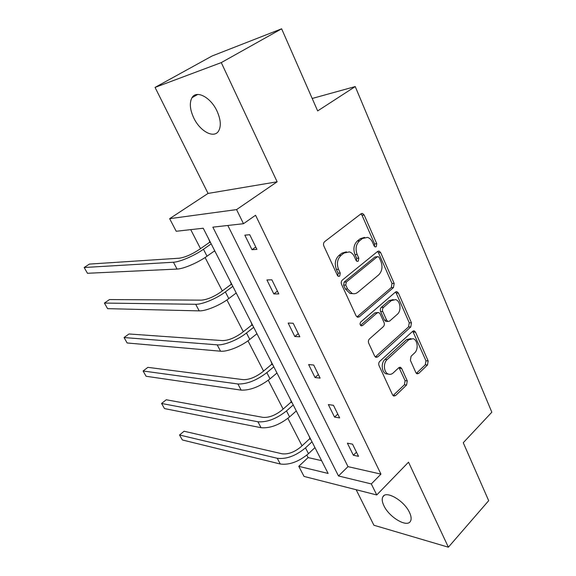 <?xml version="1.0" encoding="UTF-8"?>
<svg xmlns="http://www.w3.org/2000/svg" width="576" height="576" viewBox="0 0 576 576"><rect width="100%" height="100%" fill="white"/><g stroke="black" fill="none" stroke-linecap="round" stroke-linejoin="round"><path stroke-width="0.86" d="M376.258 246.686L376.769 243.742L364.183 215.035L362.549 213.466L361.03 213.79L324.662 241.632C323.474 242.77 323.208 244.231 323.863 246.031L337.406 275.371L338.465 276.394L339.71 276.134L340.25 273.089L338.53 269.338C336.485 263.707 337.313 259.063 341.014 255.42L344.045 253.03L349.409 251.899C351.554 252.576 353.21 254.167 354.377 256.673L356.054 260.388L357.12 261.418L358.279 261.166L358.812 258.178L357.142 254.462C355.169 248.897 355.975 244.339 359.554 240.804L362.484 238.486L367.51 237.391C369.655 238.054 371.311 239.659 372.485 242.208L374.105 245.887L375.17 246.924L376.258 246.686M374.436 246.427L374.594 243.893L362.016 215.266L360.878 213.905M337.802 275.969L338.112 273.154L336.391 269.417L338.53 269.338M356.422 260.964L356.652 258.286L354.989 254.585L357.142 254.462M383.897 505.699C382.061 501.862 381.722 498.888 382.889 496.778C385.963 490.09 404.273 500.695 409.529 512.525C411.286 516.305 411.595 519.214 410.45 521.258C407.081 527.947 389.074 517.183 383.897 505.699M193.781 117.972C189.9 109.584 189.302 102.838 191.974 97.74C196.301 89.755 210.672 97.178 216.986 111.031C220.738 119.426 221.285 126.058 218.642 130.939C214.114 138.953 200.045 131.4 193.781 117.972M155.059 87.408L212.134 55.966L281.628 28.8L221.27 62.604L155.059 87.408L208.051 193.435L169.639 218.678L236.563 209.599L243.49 223.704L212.846 227.153L338.486 475.963L371.318 483.926L376.747 494.964L304.042 476.431L298.778 466.337L328.118 473.45L203.234 228.233L176.206 231.264L169.639 218.678M356.148 489.715L373.903 525.24L448.373 547.2L408.528 462.175L376.747 494.964M281.628 28.8L317.657 110.923L355.234 86.566L491.832 412.214L463.255 442.728L488.686 500.681L448.373 547.2M415.886 372.658L417.031 373.838L418.716 373.399L427.493 364.997L428.155 360.943L415.534 332.158L414.295 330.898L412.682 331.301L379.764 361.339C378.691 362.542 378.454 363.953 379.044 365.587L392.573 394.906L393.703 396.065L395.539 395.604L406.584 385.027L407.268 380.88L401.688 368.518L400.5 367.315L398.758 367.747L393.221 372.924C391.709 374.278 390.103 374.674 388.411 374.105C383.789 372.715 382.939 363.096 387.137 359.597L408.737 339.782L413.122 338.681C417.686 339.926 418.651 349.495 414.576 352.966L411.077 356.234L410.393 360.353L415.886 372.658M208.051 193.435L277.135 181.793L221.27 62.604M277.135 181.793L236.563 209.599M227.83 225.468L347.998 466.639L380.959 474.127L255.564 215.251L243.49 223.704M380.959 474.127L371.318 483.926M393.466 287.582L394.171 283.435L380.65 252.583L379.152 251.122L377.59 251.467L342.353 280.058C341.201 281.218 340.942 282.665 341.575 284.407L356.112 315.9L357.487 317.246L359.287 316.85L393.466 287.582L391.277 287.604L391.99 283.464L378.468 252.706L377.532 251.518M398.39 293.062L411.458 322.855L410.767 326.952L377.734 356.918L375.912 357.35L374.666 356.105L368.712 343.202C368.107 341.539 368.352 340.114 369.446 338.933L383.306 326.678C384.372 325.526 384.61 324.122 384.026 322.474L380.153 313.87L378.806 312.538L377.093 312.934L362.491 325.584L361.224 325.872C359.842 324.835 359.698 323.525 360.806 321.934L395.438 292.082L397.03 291.708L398.39 293.062L396.209 293.076L409.262 322.783L411.458 322.855M355.234 86.566L312.199 98.474M290.16 398.909L291.211 401.544M250.783 321.595L251.942 324.461M257.278 334.346L256.745 333.878M208.519 238.601L209.801 241.718M215.496 252.31L214.495 250.942M190.728 229.637L200.52 248.659M205.092 257.53L222.293 290.945M226.922 299.93L243.295 331.733M247.975 340.819L263.556 371.088M268.279 380.261L283.126 409.09M287.892 418.334L302.033 445.81M306.828 455.119L308.095 457.589L321.602 460.649M230.033 280.843L231.25 283.831M236.765 294.062L236.002 293.162M270.814 360.922L271.922 363.672M308.851 435.614L309.859 438.149M308.095 457.589L298.778 466.337M347.998 466.639L338.486 475.963M353.347 455.242L347.386 443.16L352.548 444.175L358.517 456.329L353.347 455.242L356.479 452.189M334.534 417.089L328.356 404.568L333.475 405.324L339.66 417.931L334.534 417.089L337.774 414.086M315.029 377.539L308.628 364.55L313.704 365.04L320.119 378.115L315.029 377.539L318.391 374.594M294.804 336.514L288.158 323.042L293.177 323.237L299.844 336.802L294.804 336.514L298.289 333.641M273.809 293.933L266.911 279.943L271.872 279.821L278.791 293.918L273.809 293.933L277.423 291.132M252.007 249.71L244.836 235.174L249.725 234.713L256.918 249.365L252.007 249.71L255.751 246.989M364.565 237.406L360.324 238.651L362.484 238.486M354.989 254.585C353.016 249.026 353.815 244.49 357.394 240.955L360.324 238.651M346.399 251.842L341.899 253.152L344.045 253.03M336.391 269.417C334.354 263.801 335.182 259.171 338.875 255.535L341.899 253.152M359.287 316.85L357.127 316.793L391.277 287.604M379.282 257.659L378.238 256.637L377.136 256.889L346.306 282.038L345.766 285.077L347.558 288.972L352.195 293.486C354.197 294.077 356.076 293.674 357.818 292.27L378.648 274.918C382.082 271.361 382.853 266.89 380.966 261.49L379.282 257.659M377.489 256.68L374.969 256.997L377.136 256.889M352.865 293.659L350.05 293.494L345.413 288.994L343.62 285.106L344.16 282.082L374.969 256.997M375.286 356.969L408.578 326.873L409.262 322.783M377.842 312.516L374.926 312.883L360.526 325.339M397.318 314.294C401.616 310.853 400.457 300.838 395.604 299.621L391.277 300.643L383.501 307.375C382.435 308.52 382.198 309.924 382.781 311.58L386.64 320.17L387.95 321.48L389.642 321.084L397.318 314.294M393.264 299.563L389.095 300.636L391.277 300.643M386.683 321.437L385.776 321.408L384.458 320.105L380.606 311.537C380.023 309.881 380.261 308.484 381.326 307.346L389.095 300.636M396.209 293.076L395.467 292.061M410.962 338.566L406.548 339.66L408.737 339.782M388.354 374.098L386.23 373.889C381.614 372.506 380.765 362.909 384.962 359.417L406.548 339.66M393.026 395.59L404.395 384.782L405.086 380.65L398.988 367.56M416.333 373.356L425.29 364.817L425.959 360.778L412.769 331.222M210.478 242.453L209.268 242.561L199.145 249.61C191.628 254.52 184.99 257.378 179.237 258.206L89.417 264.089L84.168 267.509L173.426 262.231C179.77 262.001 194.378 255.73 203.458 249.278L211.198 243.871M209.268 242.561L209.966 241.452M84.168 267.509L87.458 273.283L177.055 269.071C183.42 268.927 197.993 262.699 207.022 256.212L214.718 250.783M231.97 284.652L230.738 284.674L220.968 291.931C213.682 296.935 207.13 299.671 201.305 300.146L109.505 299.563L104.414 303.062L195.696 304.286C202.183 304.538 216.605 298.548 225.36 291.902L232.826 286.337M230.738 284.674L231.415 283.565M104.414 303.062L107.597 308.657L199.195 310.882C205.697 311.213 220.09 305.258 228.794 298.584L236.218 292.997M252.698 325.361L251.453 325.303L242.014 332.741C234.95 337.831 228.478 340.452 222.595 340.603L128.988 333.972L124.042 337.543L217.181 344.837C223.783 345.55 238.025 339.811 246.47 332.993L253.685 327.283M251.453 325.303L252.101 324.187M124.042 337.543L127.138 342.972L220.55 351.202C227.174 351.979 241.387 346.291 249.782 339.437L256.954 333.713M272.707 364.644L271.44 364.514L262.325 372.118C255.47 377.294 249.077 379.8 243.137 379.649L147.895 367.351L143.093 370.994L237.902 383.976C246.838 384.25 256.478 380.47 266.839 372.636L273.809 366.804M271.44 364.514L272.074 363.398M143.093 370.994L146.088 376.265L241.157 390.125C250.099 390.463 259.726 386.712 270.036 378.857L276.962 373.003M292.032 402.588L290.75 402.386L281.93 410.141C275.285 415.39 268.963 417.794 262.98 417.362L166.248 399.766L161.575 403.466L257.918 421.769C266.918 422.467 276.451 418.846 286.502 410.904L293.234 404.957M290.75 402.386L291.362 401.278M161.575 403.466L164.491 408.578L261.065 427.702C270.079 428.472 279.583 424.872 289.591 416.909L296.287 410.947M310.702 439.25L309.413 438.991L300.881 446.882C294.422 452.189 288.18 454.493 282.154 453.802L184.068 431.237L179.532 434.995L277.258 458.28C286.322 459.382 295.733 455.911 305.496 447.869L312.012 441.814M309.413 438.991L310.003 437.875M179.532 434.995L182.362 439.963L280.296 464.018C289.368 465.178 298.764 461.729 308.477 453.672L314.957 447.61M374.594 243.893L376.769 243.742M338.112 273.154L340.25 273.089M356.652 258.286L358.812 258.178M357.394 240.955L359.554 240.804M338.875 255.535L341.014 255.42M362.016 215.266L364.183 215.035M378.468 252.706L380.65 252.583M391.99 283.464L394.171 283.435M344.16 282.082L346.306 282.038M343.62 285.106L345.766 285.077M345.413 288.994L347.558 288.972M408.578 326.873L410.767 326.952M375.566 356.753L377.734 356.918M374.926 312.883L377.093 312.934M360.677 325.519L362.491 325.584M381.326 307.346L383.501 307.375M380.606 311.537L382.781 311.58M384.458 320.105L386.64 320.17M384.962 359.417L387.137 359.597M399.499 368.323L401.688 368.518M405.086 380.65L407.268 380.88M404.395 384.782L406.584 385.027M393.358 395.33L395.539 395.604M413.338 332.064L415.534 332.158M425.959 360.778L428.155 360.943M425.29 364.817L427.493 364.997M416.52 373.198L418.716 373.399M203.458 249.278L207.022 256.212M173.426 262.231L177.055 269.071M225.36 291.902L228.794 298.584M195.696 304.286L199.195 310.882M246.47 332.993L249.782 339.437M217.181 344.837L220.55 351.202M266.839 372.636L270.036 378.857M237.902 383.976L241.157 390.125M286.502 410.904L289.591 416.909M257.918 421.769L261.065 427.702M305.496 447.869L308.477 453.672M277.258 458.28L280.296 464.018M382.889 496.778L384.062 495.562M191.974 97.74L197.705 94.45M361.332 213.602L362.549 213.466M378.065 251.186L379.152 251.122M350.05 293.494L352.195 293.486M385.776 321.408L387.95 321.48M396.086 291.708L397.03 291.708M386.23 373.889L388.411 374.105M399.722 367.243L400.5 367.315M413.474 330.862L414.295 330.898"/></g></svg>
